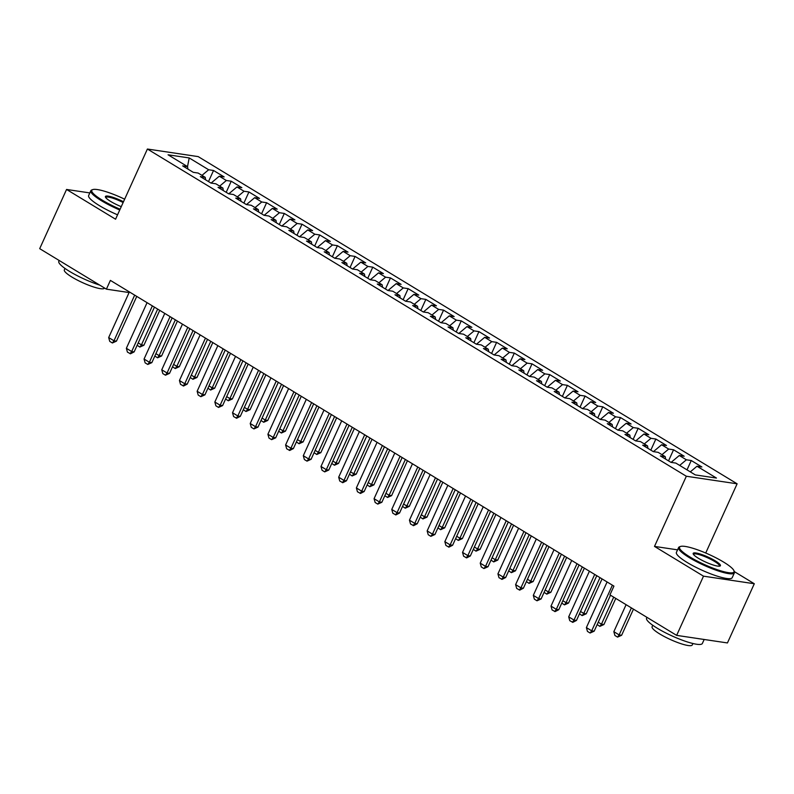 <?xml version="1.0" encoding="UTF-8"?>
<svg xmlns="http://www.w3.org/2000/svg" width="794" height="794" viewBox="0 0 794 794"><rect width="100%" height="100%" fill="white"/><g stroke="black" fill="none" stroke-linecap="round" stroke-linejoin="round"><path stroke-width="1.19" d="M737.12 483.804L198.192 156.607L147.396 149.034L686.334 476.241L737.12 483.804L705.727 553.021M677.56 549.845L654.494 546.411L703.504 576.166L754.3 583.739L734.321 571.601M754.3 583.739L727.443 642.942L676.647 635.379L703.504 576.166M187.92 169.072L187.523 166.611L189.2 157.937L168.06 154.79L187.523 166.611L182.65 165.886L193.27 172.328L198.143 173.052L205.219 177.35L200.346 176.625L210.966 183.067L215.839 183.791L222.916 188.089L218.042 187.364L228.652 193.815L233.525 194.54L240.602 198.837L235.729 198.113L246.348 204.554L251.222 205.279L258.298 209.576L253.425 208.852L264.045 215.293L268.918 216.018L275.994 220.315L271.121 219.591L281.731 226.042L286.604 226.766L293.681 231.064L288.808 230.339L299.427 236.781L304.301 237.505L311.377 241.803L306.504 241.078L317.124 247.52L321.997 248.244L329.073 252.542L324.2 251.817L334.81 258.268L339.683 258.993L346.76 263.29L341.886 262.556L352.506 269.007L357.379 269.732L364.456 274.029L359.583 273.305L370.203 279.746L375.076 280.471L382.152 284.768L377.279 284.044L387.889 290.495L392.762 291.219L399.839 295.517L394.965 294.782L405.585 301.234L410.458 301.958L417.535 306.256L412.662 305.531L423.281 311.973L428.155 312.697L435.231 316.995L430.358 316.27L440.968 322.721L445.841 323.446L452.917 327.743L448.044 327.009L458.664 333.46L463.537 334.185L470.614 338.482L465.741 337.758L476.36 344.199L481.233 344.924L488.31 349.221L483.437 348.497L494.047 354.948L498.92 355.672L505.996 359.97L501.123 359.235L511.743 365.687L516.616 366.411L523.693 370.709L518.819 369.984L529.439 376.425L534.312 377.15L541.389 381.448L536.516 380.723L547.126 387.164L551.999 387.899L559.075 392.196L554.202 391.462L564.822 397.913L569.695 398.638L576.772 402.935L571.898 402.211L582.518 408.652L587.391 409.376L594.468 413.674L589.595 412.949L600.204 419.391L605.078 420.125L612.154 424.423L607.281 423.688L617.901 430.14L622.774 430.864L629.85 435.162L624.977 434.437L635.597 440.878L640.47 441.603L647.547 445.9L642.674 445.176L653.283 451.617L658.157 452.352L665.243 456.649L660.36 455.915L670.98 462.366L675.853 463.091L695.316 474.911L716.456 478.057L696.993 466.237L701.866 466.961L691.256 460.52L686.383 459.795L679.297 455.498L684.18 456.222L673.56 449.781L668.687 449.057L661.61 444.759L666.484 445.484L655.864 439.032L650.991 438.308L643.914 434.01L648.787 434.735L638.178 428.294L633.304 427.569L626.218 423.271L631.091 423.996L620.481 417.555L615.608 416.83L608.532 412.533L613.405 413.257L602.785 406.806L597.912 406.081L590.835 401.784L595.708 402.508L585.099 396.067L580.225 395.343L573.139 391.045L578.012 391.77L567.402 385.328L562.529 384.604L555.453 380.306L560.326 381.031L549.706 374.579L544.833 373.855L537.756 369.557L542.63 370.282L532.02 363.841L527.137 363.116L520.06 358.819L524.933 359.543L514.323 353.102L509.45 352.377L502.374 348.08L507.247 348.804L496.627 342.353L491.754 341.628L484.677 337.331L489.551 338.055L478.931 331.614L474.058 330.89L466.981 326.592L471.854 327.317L461.245 320.875L456.371 320.151L449.295 315.853L454.168 316.578L443.548 310.126L438.675 309.402L431.599 305.104L436.472 305.829L425.852 299.388L420.979 298.663L413.902 294.366L418.775 295.09L408.166 288.649L403.292 287.924L396.216 283.627L401.089 284.351L390.469 277.9L385.596 277.175L378.52 272.878L383.393 273.602L372.773 267.161L367.9 266.437L360.823 262.139L365.697 262.864L355.087 256.422L350.214 255.698L343.137 251.4L348.01 252.125L337.39 245.674L332.517 244.949L325.441 240.651L330.314 241.376L319.694 234.935L314.821 234.21L307.744 229.913L312.618 230.637L302.008 224.196L297.135 223.471L290.058 219.174L294.931 219.898L284.312 213.447L279.438 212.723L272.362 208.425L277.235 209.15L266.615 202.708L261.742 201.984L254.666 197.686L259.539 198.411L248.929 191.969L244.056 191.245L236.979 186.947L241.852 187.672L231.233 181.221L226.359 180.496L219.283 176.199L224.156 176.923L213.536 170.482L208.504 181.578M189.2 157.937L208.663 169.757L213.536 170.482M676.647 635.379L609.951 594.885L613.931 586.111L110.386 280.391L106.406 289.155L129.094 292.539M219.283 176.199L211.085 183.086M226.359 180.496L219.67 186.124M236.979 186.947L228.781 193.825M244.056 191.245L237.356 196.862M205.219 177.35L205.606 179.821M254.666 197.686L246.468 204.574M261.742 201.984L255.053 207.601M222.916 188.089L223.303 190.56M272.362 208.425L264.164 215.313M279.438 212.723L272.749 218.35M240.602 198.837L240.999 201.299M290.058 219.174L281.86 226.052M297.135 223.471L290.435 229.089M258.298 209.576L258.685 212.048M307.744 229.913L299.546 236.801M314.821 234.21L308.132 239.828M275.994 220.315L276.381 222.786M325.441 240.651L317.243 247.539M332.517 244.949L325.828 250.576M293.681 231.064L294.078 233.525M343.137 251.4L334.939 258.278M350.214 255.698L343.514 261.315M311.377 241.803L311.764 244.274M360.823 262.139L352.625 269.027M367.9 266.437L361.21 272.054M329.073 252.542L329.46 255.013M378.52 272.878L370.322 279.766M385.596 277.175L378.907 282.803M346.76 263.29L347.157 265.752M396.216 283.627L388.018 290.505M403.292 287.924L396.593 293.542M364.456 274.029L364.843 276.501M413.902 294.366L405.704 301.254M420.979 298.663L414.289 304.281M382.152 284.768L382.539 287.239M431.599 305.104L423.401 311.992M438.675 309.402L431.986 315.029M399.839 295.517L400.236 297.978M449.295 315.853L441.097 322.731M456.371 320.151L449.672 325.768M417.535 306.256L417.922 308.727M466.981 326.592L458.783 333.48M474.058 330.89L467.368 336.507M435.231 316.995L435.618 319.466M484.677 337.331L476.479 344.219M491.754 341.628L485.065 347.256M452.917 327.743L453.314 330.205M502.374 348.08L494.176 354.958M509.45 352.377L502.751 357.995M470.614 338.482L471.001 340.954M520.06 358.819L511.862 365.706M527.137 363.116L520.447 368.734M488.31 349.221L488.697 351.692M537.756 369.557L529.558 376.445M544.833 373.855L538.143 379.482M505.996 359.97L506.393 362.431M555.453 380.306L547.255 387.184M562.529 384.604L555.83 390.221M523.693 370.709L524.08 373.18M573.139 391.045L564.941 397.933M580.225 395.343L573.526 400.96M541.389 381.448L541.776 383.919M590.835 401.784L582.637 408.672M597.912 406.081L591.222 411.709M559.075 392.196L559.472 394.658M608.532 412.533L600.333 419.411M615.608 416.83L608.909 422.448M576.772 402.935L577.159 405.406M626.218 423.271L618.02 430.159M633.304 427.569L626.605 433.187M594.468 413.674L594.855 416.145M643.914 434.01L635.716 440.898M650.991 438.308L644.301 443.935M612.154 424.423L612.551 426.884M661.61 444.759L653.412 451.637M668.687 449.057L661.988 454.674M629.85 435.162L630.238 437.633M679.297 455.498L671.099 462.386M686.383 459.795L679.684 465.413M647.547 445.9L647.934 448.372M696.993 466.237L690.304 471.864M665.243 456.649L665.63 459.111M89.831 192.922L66.557 189.458L39.7 248.661L106.406 289.155M654.494 546.411L686.334 476.241M66.557 189.458L115.567 219.213L147.396 149.034M208.663 169.757L201.974 175.375M691.256 460.52L687.009 469.869M673.56 449.781L668.528 460.877M655.864 439.032L650.832 450.129M638.178 428.294L633.136 439.39M620.481 417.555L615.449 428.651M602.785 406.806L597.753 417.902M585.099 396.067L580.057 407.163M567.402 385.328L562.37 396.424M549.706 374.579L544.674 385.676M532.02 363.841L526.978 374.937M514.323 353.102L509.291 364.198M496.627 342.353L491.595 353.449M478.931 331.614L473.899 342.71M461.245 320.875L456.213 331.971M443.548 310.126L438.516 321.223M425.852 299.388L420.82 310.484M408.166 288.649L403.134 299.745M390.469 277.9L385.437 288.996M372.773 267.161L367.741 278.257M355.087 256.422L350.055 267.518M337.39 245.674L332.358 256.77M319.694 234.935L314.662 246.031M302.008 224.196L296.976 235.292M284.312 213.447L279.28 224.543M266.615 202.708L261.583 213.804M248.929 191.969L243.897 203.066M231.233 181.221L226.201 192.317M612.392 585.178L591.699 630.813L594.17 631.18L590.101 633.016L587.451 631.399L586.389 627.597L607.092 581.962M610.487 595.212L594.17 631.18M586.389 627.597L591.699 630.813L590.101 633.016M626.089 604.681L613.841 631.687L619.151 634.902L631.399 607.906M621.623 635.269L617.563 637.106L619.151 634.902L621.623 635.269L633.463 609.157M617.563 637.106L614.903 635.488L613.841 631.687M594.706 574.439L574.002 620.074L576.474 620.442L572.821 622.337L569.755 620.66L568.693 616.849L589.396 571.214M596.77 575.69L576.474 620.442M568.693 616.849L574.002 620.074L572.414 622.268M577.01 563.7L556.306 609.335L558.778 609.703L555.135 611.588L552.068 609.921L551.006 606.11L571.7 560.475M579.074 564.951L558.778 609.703M551.006 606.11L556.306 609.335L554.718 611.529M598.239 622.208L601.455 624.163L613.702 597.167M603.926 624.531L599.867 626.367L601.455 624.163L603.926 624.531L615.777 598.418M599.867 626.367L597.167 624.57M580.543 611.469L583.769 613.425L599.996 577.645M586.24 613.792L582.171 615.618L583.769 613.425L586.24 613.792L602.06 578.905M582.171 615.618L579.471 613.831M723.542 562.033A29.894 5.538 24.4 0 0 680.498 546.461A29.894 5.538 24.4 0 0 690.046 557.041A29.894 5.538 24.4 0 0 720.098 570.618A29.894 5.538 24.4 0 0 733.964 570.717A29.894 5.538 24.4 0 0 723.542 562.033M733.964 570.717L734.331 571.65A30.629 5.677 -155.6 0 1 734.39 572.851A30.629 5.677 -155.6 0 1 717.746 570.777A30.629 5.677 -155.6 0 1 689.341 557.646A30.629 5.677 -155.6 0 1 678.602 547.542A30.629 5.677 -155.6 0 1 679.545 546.798L680.498 546.461M715.176 560.782A14.947 2.769 -155.6 0 1 719.95 566.082A14.947 2.769 -155.6 0 1 698.422 558.291A14.947 2.769 -155.6 0 1 693.212 553.954A14.947 2.769 -155.6 0 1 700.149 554.004A14.947 2.769 -155.6 0 1 715.176 560.782M719.364 566.191A14.213 2.63 24.4 0 0 719.443 566.072A14.213 2.63 24.4 0 0 714.461 561.388A14.213 2.63 24.4 0 0 701.281 555.284A14.213 2.63 24.4 0 0 693.559 554.331A14.213 2.63 24.4 0 0 693.519 554.47M704.169 639.478L702.362 643.458A30.629 5.677 -155.6 0 1 685.718 641.393A30.629 5.677 -155.6 0 1 657.313 628.253A30.629 5.677 -155.6 0 1 646.574 618.159L646.941 617.345M692.924 643.507L692.269 644.966A22.053 4.089 -155.6 0 1 680.279 643.468A22.053 4.089 -155.6 0 1 659.824 634.009A22.053 4.089 -155.6 0 1 652.092 626.744L652.757 625.285M734.39 572.851L732.207 577.675A30.629 5.677 -155.6 0 1 715.563 575.6A30.629 5.677 -155.6 0 1 687.147 562.47A30.629 5.677 -155.6 0 1 676.419 552.366L678.602 547.542M700.427 638.922A30.629 5.677 -155.6 0 1 697.559 638.495M124.648 199.195A29.894 5.538 24.4 0 0 92.729 189.607A29.894 5.538 24.4 0 0 102.287 200.187A29.894 5.538 24.4 0 0 120.102 209.209M119.745 209.993A30.629 5.677 -155.6 0 1 101.572 200.793A30.629 5.677 -155.6 0 1 90.844 190.689A30.629 5.677 -155.6 0 1 91.786 189.945L92.729 189.607M121.264 206.648A14.947 2.769 -155.6 0 1 110.664 201.438A14.947 2.769 -155.6 0 1 105.453 197.101A14.947 2.769 -155.6 0 1 123.487 201.755M99.766 285.125A30.629 5.677 -155.6 0 1 69.544 271.399A30.629 5.677 -155.6 0 1 58.816 261.305L59.183 260.492M104.54 288.024L104.5 288.113A22.053 4.089 -155.6 0 1 92.521 286.614A22.053 4.089 -155.6 0 1 72.065 277.156A22.053 4.089 -155.6 0 1 64.334 269.891L64.999 268.432M117.562 214.817A30.629 5.677 -155.6 0 1 99.389 205.616A30.629 5.677 -155.6 0 1 88.65 195.513L90.844 190.689M123.13 202.539A14.213 2.63 24.4 0 0 105.791 197.478A14.213 2.63 24.4 0 0 105.751 197.617M559.313 552.952L538.62 598.587L541.091 598.954L537.022 600.79L534.372 599.172L533.31 595.371L554.014 549.736M561.388 554.212L541.091 598.954M533.31 595.371L538.62 598.587L537.022 600.79M541.627 542.213L520.924 587.848L523.395 588.215L519.742 590.111L516.676 588.433L515.614 584.622L536.317 538.987M543.692 543.463L523.395 588.215M515.614 584.622L520.924 587.848L519.336 590.041M562.857 600.721L566.072 602.676L582.3 566.906M568.544 603.043L564.484 604.879L566.072 602.676L568.544 603.043L584.364 568.167M564.484 604.879L561.775 603.093M545.16 589.982L548.376 591.937L564.603 556.167M550.847 592.304L546.788 594.14L548.376 591.937L550.847 592.304L566.678 557.418M546.788 594.14L544.089 592.344M523.931 531.474L503.227 577.109L505.699 577.476L502.056 579.362L498.989 577.695L497.927 573.883L518.621 528.248M525.995 532.724L505.699 577.476M497.927 573.883L503.227 577.109L501.639 579.302M527.464 579.243L530.69 581.198L546.917 545.418M533.161 581.565L529.092 583.391L530.69 581.198L533.161 581.565L548.982 546.679M529.092 583.391L526.392 581.605M506.235 520.725L485.541 566.36L488.012 566.727L483.943 568.564L481.293 566.946L480.231 563.144L500.935 517.509M508.309 521.986L488.012 566.727M480.231 563.144L485.541 566.36L483.943 568.564M509.768 568.494L512.993 570.449L529.221 534.68M515.465 570.817L511.405 572.653L512.993 570.449L515.465 570.817L531.285 535.94M511.405 572.653L508.696 570.866M488.548 509.986L467.845 555.621L470.316 555.989L466.664 557.884L463.597 556.207L462.535 552.396L483.238 506.761M490.613 511.237L470.316 555.989M462.535 552.396L467.845 555.621L466.257 557.815M492.082 557.755L495.297 559.71L511.525 523.941M497.769 560.078L493.709 561.914L495.297 559.71L497.769 560.078L513.599 525.191M493.709 561.914L491.01 560.117M470.852 499.247L450.148 544.883L452.62 545.25L448.977 547.135L445.91 545.468L444.839 541.657L465.542 496.022M472.916 500.498L452.62 545.25M444.839 541.657L450.148 544.883L448.56 547.076M474.385 547.016L477.611 548.972L493.838 513.192M480.082 549.339L476.013 551.165L477.611 548.972L480.082 549.339L495.903 514.452M476.013 551.165L473.313 549.379M453.156 488.499L432.462 534.134L434.933 534.501L430.864 536.337L428.214 534.719L427.152 530.918L447.856 485.283M455.23 489.759L434.933 534.501M427.152 530.918L432.462 534.134L430.864 536.337M456.689 536.268L459.915 538.223L476.142 502.453M462.386 538.59L458.327 540.426L459.915 538.223L462.386 538.59L478.206 503.714M458.327 540.426L455.617 538.64M435.469 477.76L414.766 523.395L417.237 523.762L413.585 525.658L410.518 523.98L409.456 520.169L430.159 474.534M437.534 479.01L417.237 523.762M409.456 520.169L414.766 523.395L413.178 525.588M439.003 525.529L442.218 527.484L458.446 491.714M444.69 527.851L440.63 529.687L442.218 527.484L444.69 527.851L460.52 492.965M440.63 529.687L437.931 527.901M417.773 467.021L397.069 512.656L399.541 513.023L395.888 514.909L392.832 513.242L391.76 509.43L412.463 463.795M419.837 468.271L399.541 513.023M391.76 509.43L397.069 512.656L395.481 514.849M421.306 514.79L424.532 516.745L440.759 480.966M427.003 517.112L422.934 518.939L424.532 516.745L427.003 517.112L442.824 482.226M422.934 518.939L420.234 517.152M400.077 456.272L379.383 501.907L381.854 502.274L377.785 504.111L375.135 502.493L374.073 498.692L394.777 453.056M402.151 457.533L381.854 502.274M374.073 498.692L379.383 501.907L377.785 504.111M403.61 504.041L406.836 505.996L423.063 470.227M409.307 506.364L405.248 508.2L406.836 505.996L409.307 506.364L425.127 471.487M405.248 508.2L402.538 506.413M382.39 445.533L361.687 491.168L364.158 491.536L360.506 493.431L357.439 491.754L356.377 487.943L377.081 442.308M384.455 446.784L364.158 491.536M356.377 487.943L361.687 491.168L360.099 493.362M385.924 493.302L389.139 495.258L405.367 459.488M391.611 495.625L387.551 497.461L389.139 495.258L391.611 495.625L407.441 460.738M387.551 497.461L384.852 495.674M364.694 434.794L343.991 480.43L346.462 480.797L342.81 482.683L339.753 481.015L338.681 477.204L359.384 431.569M366.759 436.045L346.462 480.797M338.681 477.204L343.991 480.43L342.403 482.623M368.227 482.563L371.453 484.519L387.671 448.739M373.914 484.886L369.855 486.712L371.453 484.519L373.914 484.886L389.745 450M369.855 486.712L367.156 484.926M346.998 424.046L326.304 469.681L328.776 470.048L324.706 471.884L322.056 470.266L320.994 466.465L341.698 420.83M349.072 425.306L328.776 470.048M320.994 466.465L326.304 469.681L324.706 471.884M350.531 471.815L353.757 473.77L369.984 438M356.228 474.137L352.169 475.973L353.757 473.77L356.228 474.137L372.049 439.261M352.169 475.973L349.459 474.187M329.312 413.307L308.608 458.942L311.079 459.309L307.02 461.145L304.36 459.528L303.298 455.716L324.002 410.081M331.376 414.557L311.079 459.309M303.298 455.716L308.608 458.942L307.02 461.145M332.845 461.076L336.061 463.031L352.288 427.261M338.532 463.398L334.473 465.234L336.061 463.031L338.532 463.398L354.362 428.512M334.473 465.234L331.773 463.448M311.615 402.568L290.912 448.203L293.383 448.57L289.731 450.456L286.674 448.789L285.602 444.977L306.305 399.342M313.68 403.818L293.383 448.57M285.602 444.977L290.912 448.203L289.324 450.397M315.149 450.337L318.374 452.292L334.592 416.513M320.836 452.659L316.776 454.486L318.374 452.292L320.836 452.659L336.666 417.773M316.776 454.486L314.077 452.699M293.919 391.819L273.225 437.454L275.697 437.822L271.627 439.658L268.977 438.05L267.915 434.239L288.609 388.603M295.993 393.08L275.697 437.822M267.915 434.239L273.225 437.454L271.627 439.658M297.452 439.588L300.678 441.543L316.905 405.774M303.149 441.911L299.09 443.747L300.678 441.543L303.149 441.911L318.97 407.034M299.09 443.747L296.38 441.96M276.233 381.08L255.529 426.715L258 427.083L253.941 428.919L251.281 427.301L250.219 423.49L270.923 377.855M278.297 382.341L258 427.083M250.219 423.49L255.529 426.715L253.941 428.919M279.766 428.849L282.982 430.805L299.209 395.035M285.453 431.172L281.394 433.008L282.982 430.805L285.453 431.172L301.283 396.285M281.394 433.008L278.694 431.221M258.536 370.341L237.833 415.977L240.304 416.344L236.652 418.23L233.595 416.562L232.523 412.751L253.226 367.116M260.601 371.592L240.304 416.344M232.523 412.751L237.833 415.977L236.245 418.17M262.07 418.11L265.285 420.066L281.513 384.286M267.757 420.433L263.697 422.259L265.285 420.066L267.757 420.433L283.587 385.547M263.697 422.259L260.998 420.473M240.84 359.593L220.146 405.228L222.608 405.595L218.548 407.431L215.899 405.823L214.837 402.012L235.53 356.377M242.914 360.853L222.608 405.595M214.837 402.012L220.146 405.228L218.548 407.431M244.373 407.362L247.599 409.317L263.826 373.547M250.07 409.694L246.011 411.52L247.599 409.317L250.07 409.694L265.891 374.808M246.011 411.52L243.301 409.734M223.154 348.854L202.45 394.489L204.921 394.856L200.862 396.692L198.202 395.075L197.14 391.263L217.844 345.628M225.218 350.114L204.921 394.856M197.14 391.263L202.45 394.489L200.862 396.692M226.687 396.623L229.903 398.578L246.13 362.808M232.374 398.945L228.315 400.781L229.903 398.578L232.374 398.945L248.194 364.059M228.315 400.781L225.615 398.995M205.457 338.115L184.754 383.75L187.225 384.117L183.573 386.003L180.516 384.336L179.444 380.524L200.148 334.889M207.522 339.366L187.225 384.117M179.444 380.524L184.754 383.75L183.166 385.944M208.991 385.884L212.206 387.839L228.434 352.06M214.678 388.206L210.618 390.033L212.206 387.839L214.678 388.206L230.508 353.32M210.618 390.033L207.919 388.246M187.761 327.366L167.058 373.001L169.529 373.369L165.47 375.205L162.82 373.597L161.758 369.786L182.451 324.151M189.835 328.627L169.529 373.369M161.758 369.786L167.058 373.001L165.47 375.205M191.294 375.135L194.52 377.09L210.747 341.321M196.991 377.468L192.932 379.294L194.52 377.09L196.991 377.468L212.812 342.581M192.932 379.294L190.223 377.507M170.075 316.627L149.371 362.263L151.843 362.63L147.783 364.466L145.123 362.848L144.061 359.037L164.765 313.402M172.139 317.888L151.843 362.63M144.061 359.037L149.371 362.263L147.783 364.466M173.608 364.396L176.824 366.352L193.051 330.582M179.295 366.719L175.236 368.555L176.824 366.352L179.295 366.719L195.116 331.832M175.236 368.555L172.536 366.768M152.379 305.889L131.675 351.524L134.146 351.891L130.494 353.777L127.427 352.109L126.365 348.298L147.069 302.663M154.443 307.139L134.146 351.891M126.365 348.298L131.675 351.524L130.087 353.717M155.912 353.658L159.128 355.613L175.355 319.843M161.599 355.98L157.54 357.806L159.128 355.613L161.599 355.98L177.429 321.094M157.54 357.806L154.84 356.02M134.682 295.14L113.979 340.775L116.45 341.142L112.391 342.978L109.741 341.37L108.679 337.559L129.372 291.924M136.757 296.4L116.45 341.142M108.679 337.559L113.979 340.775L112.391 342.978M138.216 342.909L141.441 344.864L157.669 309.094M143.912 345.241L139.853 347.067L141.441 344.864L143.912 345.241L159.733 310.355M139.853 347.067L137.144 345.281"/></g></svg>
